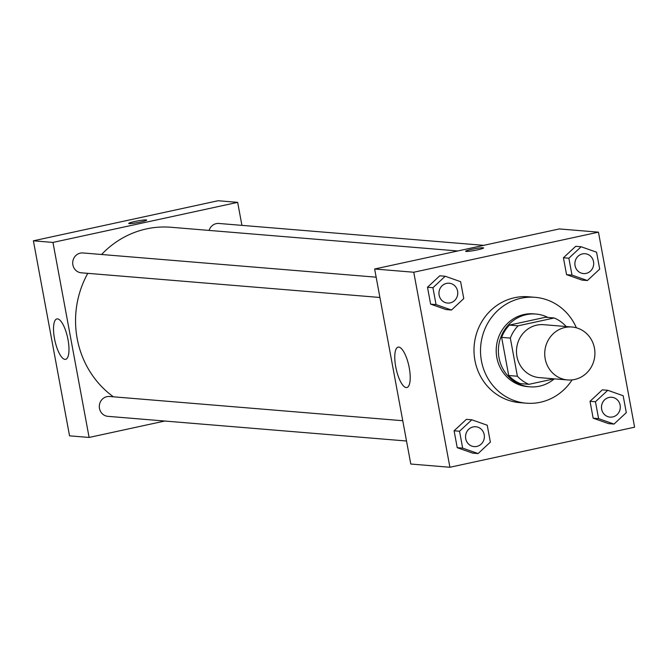 <?xml version="1.0" encoding="UTF-8"?>
<svg xmlns="http://www.w3.org/2000/svg" width="668" height="668" viewBox="0 0 668 668"><rect width="100%" height="100%" fill="white"/><g stroke="black" fill="none" stroke-linecap="round" stroke-linejoin="round"><path stroke-width="1" d="M565.003 327.479A26.553 25.083 -85.3 0 1 572.008 327.019A26.553 25.083 -85.3 0 1 594.821 355.551A26.553 25.083 -85.3 0 1 567.633 379.95A26.553 25.083 -85.3 0 1 544.762 355.142A26.553 25.083 -85.3 0 1 565.003 327.479M567.633 379.95L539.377 377.62A26.553 25.083 -85.3 0 1 516.506 352.804A26.553 25.083 -85.3 0 1 536.746 325.149A26.553 25.083 -85.3 0 1 543.752 324.681L572.008 327.019M528.922 384.325L520.23 383.607A35.663 33.684 -85.3 0 1 508.707 375.516L501.635 337.373L510.327 338.091L517.399 376.234A35.663 33.684 -85.3 0 0 528.922 384.325L554.198 378.839M565.821 326.51L565.738 326.067A35.663 33.684 -85.3 0 0 554.206 317.976L518.084 325.817A35.663 33.684 -85.3 0 0 510.327 338.091M554.206 317.976L545.514 317.258L509.392 325.099L518.084 325.817M501.635 337.373A35.663 33.684 -85.3 0 1 509.392 325.099M547.969 317.459A36.515 34.485 94.7 0 0 535.878 314.043A36.515 34.485 94.7 0 0 498.503 347.594A36.515 34.485 94.7 0 0 529.866 386.822A36.515 34.485 94.7 0 0 554.281 378.848M529.866 386.822L527.695 386.647A36.515 34.485 -85.3 0 1 496.249 352.529A36.515 34.485 -85.3 0 1 524.071 314.494A36.515 34.485 -85.3 0 1 533.707 313.86L535.878 314.043M508.707 375.516L517.399 376.234M572.067 379.9A53.114 50.167 -85.3 0 1 526.326 403.188A53.114 50.167 -85.3 0 1 480.584 353.564A53.114 50.167 -85.3 0 1 521.065 298.245A53.114 50.167 -85.3 0 1 535.076 297.318A53.114 50.167 -85.3 0 1 576.375 327.796M526.326 403.188L519.804 402.645A53.114 50.167 -85.3 0 1 474.063 353.021A53.114 50.167 -85.3 0 1 514.544 297.711A53.114 50.167 -85.3 0 1 528.555 296.784L535.076 297.318M634.6 427.194L598.453 232.163L413.759 272.235L449.906 467.266L634.6 427.194M581.152 246.759L575.716 246.308L563.425 257.756L566.556 274.648L581.978 280.084L587.406 280.535L599.697 269.087L596.566 252.195L581.152 246.759L568.86 258.207L571.992 275.099L587.406 280.535M607.755 390.296L602.319 389.845L590.028 401.301L593.159 418.185L608.581 423.629L614.009 424.08L626.3 412.624L623.169 395.74L607.755 390.296L595.464 401.744L598.595 418.636L614.009 424.08M471.817 419.788L466.381 419.337L454.098 430.793L457.229 447.677L472.643 453.121L478.079 453.572L490.362 442.116L487.231 425.232L471.817 419.788L459.534 431.236L462.657 448.128L478.079 453.572M445.214 276.251L439.778 275.8L427.495 287.248L430.626 304.14L446.04 309.576L451.476 310.027L463.759 298.579L460.628 281.687L445.214 276.251L432.922 287.699L436.054 304.591L451.476 310.027M598.453 232.163L559.333 228.932L374.639 269.004L410.787 464.026L449.906 467.266M409.259 367.884A20.675 6.521 77.8 0 1 406.87 387.524A20.675 6.521 77.8 0 1 396.116 368.711A20.675 6.521 77.8 0 1 398.111 347.126A20.675 6.521 77.8 0 1 409.259 367.884M374.639 269.004L413.759 272.235M483.056 247.761A9.127 0.827 169.5 0 1 483.565 247.937A9.127 0.827 169.5 0 1 474.739 250.416A9.127 0.827 169.5 0 1 465.613 251.26A9.127 0.827 169.5 0 1 473.002 249.055A9.127 0.827 169.5 0 1 483.056 247.761M101.586 254.491A92.944 87.792 -85.3 0 1 146.517 228.89A92.944 87.792 -85.3 0 1 171.033 227.27L457.789 250.968M113.426 396.817A92.944 87.792 -85.3 0 1 87.792 273.337M376.151 277.178L82.932 252.955A9.962 9.402 94.7 0 0 72.737 262.106A9.962 9.402 94.7 0 0 81.296 272.803L379.917 297.477M209.092 230.418A9.962 9.402 -85.3 0 1 216.24 223.638A9.962 9.402 -85.3 0 1 218.87 223.463L483.69 245.34M406.52 441.014L107.899 416.339A9.962 9.402 -85.3 0 1 99.323 407.037A9.962 9.402 -85.3 0 1 106.905 396.667A9.962 9.402 -85.3 0 1 109.535 396.491L402.754 420.723M237.658 202.354L52.964 242.426L89.111 437.448L69.547 435.837L33.4 240.806L218.094 200.734L237.658 202.354L241.925 225.366M89.111 437.448L164.745 421.04M57.498 318.886A20.675 6.521 77.8 0 1 67.835 338.718A20.675 6.521 77.8 0 1 65.639 359.334A20.675 6.521 77.8 0 1 54.876 340.513A20.675 6.521 77.8 0 1 56.872 318.928A20.675 6.521 77.8 0 1 57.498 318.886M33.4 240.806L52.964 242.426M146.676 220.098A9.127 0.827 -10.5 0 0 134.711 221.517A9.127 0.827 169.5 0 1 146.676 220.098A9.127 0.827 169.5 0 1 137.85 222.578A9.127 0.827 169.5 0 1 128.724 223.421A9.127 0.827 169.5 0 1 134.711 221.517A9.127 0.827 -10.5 0 0 128.724 223.429M447.543 303.063L447.527 303.063A9.962 9.402 -85.3 0 1 447.527 303.063A9.962 9.402 -85.3 0 1 438.951 293.761A9.962 9.402 -85.3 0 1 446.533 283.391A9.962 9.402 -85.3 0 1 449.163 283.215A9.962 9.402 -85.3 0 1 449.172 283.215A9.962 9.402 -85.3 0 1 457.739 293.912A9.962 9.402 -85.3 0 1 447.543 303.063A9.962 9.402 -85.3 0 1 438.968 293.761A9.962 9.402 -85.3 0 1 446.558 283.391A9.962 9.402 -85.3 0 1 449.18 283.215L449.163 283.215M439.778 275.8L427.495 287.248L432.922 287.699M427.495 287.248L430.626 304.14L436.054 304.591M430.626 304.14L446.04 309.576M474.13 446.6L474.146 446.608A9.962 9.402 -85.3 0 1 465.571 437.298A9.962 9.402 -85.3 0 1 473.161 426.927A9.962 9.402 -85.3 0 1 475.766 426.752A9.962 9.402 -85.3 0 1 475.775 426.752A9.962 9.402 -85.3 0 1 484.342 437.456A9.962 9.402 -85.3 0 1 474.146 446.608A9.962 9.402 -85.3 0 1 474.13 446.6A9.962 9.402 -85.3 0 1 465.554 437.298A9.962 9.402 -85.3 0 1 473.136 426.927A9.962 9.402 -85.3 0 1 475.783 426.752L475.783 426.752M466.381 419.337L454.098 430.793L459.534 431.236M454.098 430.793L457.229 447.677L462.657 448.128M457.229 447.677L472.643 453.121M582.471 253.898A9.962 9.402 -85.3 0 1 585.101 253.723A9.962 9.402 -85.3 0 1 585.11 253.723A9.962 9.402 -85.3 0 1 593.668 264.419A9.962 9.402 -85.3 0 1 583.473 273.571A9.962 9.402 -85.3 0 1 583.456 273.571A9.962 9.402 -85.3 0 1 574.881 264.269A9.962 9.402 -85.3 0 1 582.471 253.898M575.716 246.308L563.425 257.756L568.86 258.207M563.425 257.756L566.556 274.648L571.992 275.099M566.556 274.648L581.978 280.084M583.456 273.571L583.473 273.571A9.962 9.402 -85.3 0 1 574.897 264.269A9.962 9.402 -85.3 0 1 582.488 253.898A9.962 9.402 -85.3 0 1 585.118 253.723L585.101 253.723M610.076 417.116L610.059 417.116A9.962 9.402 -85.3 0 1 610.059 417.116A9.962 9.402 -85.3 0 1 601.484 407.806A9.962 9.402 -85.3 0 1 609.074 397.435A9.962 9.402 -85.3 0 1 611.704 397.26A9.962 9.402 -85.3 0 1 611.713 397.26A9.962 9.402 -85.3 0 1 620.271 407.964A9.962 9.402 -85.3 0 1 610.076 417.116A9.962 9.402 -85.3 0 1 601.501 407.806A9.962 9.402 -85.3 0 1 609.091 397.435A9.962 9.402 -85.3 0 1 611.721 397.268L611.721 397.268M602.319 389.845L590.028 401.301L595.464 401.744M590.028 401.301L593.159 418.185L598.595 418.636M593.159 418.185L608.581 423.629"/></g></svg>
